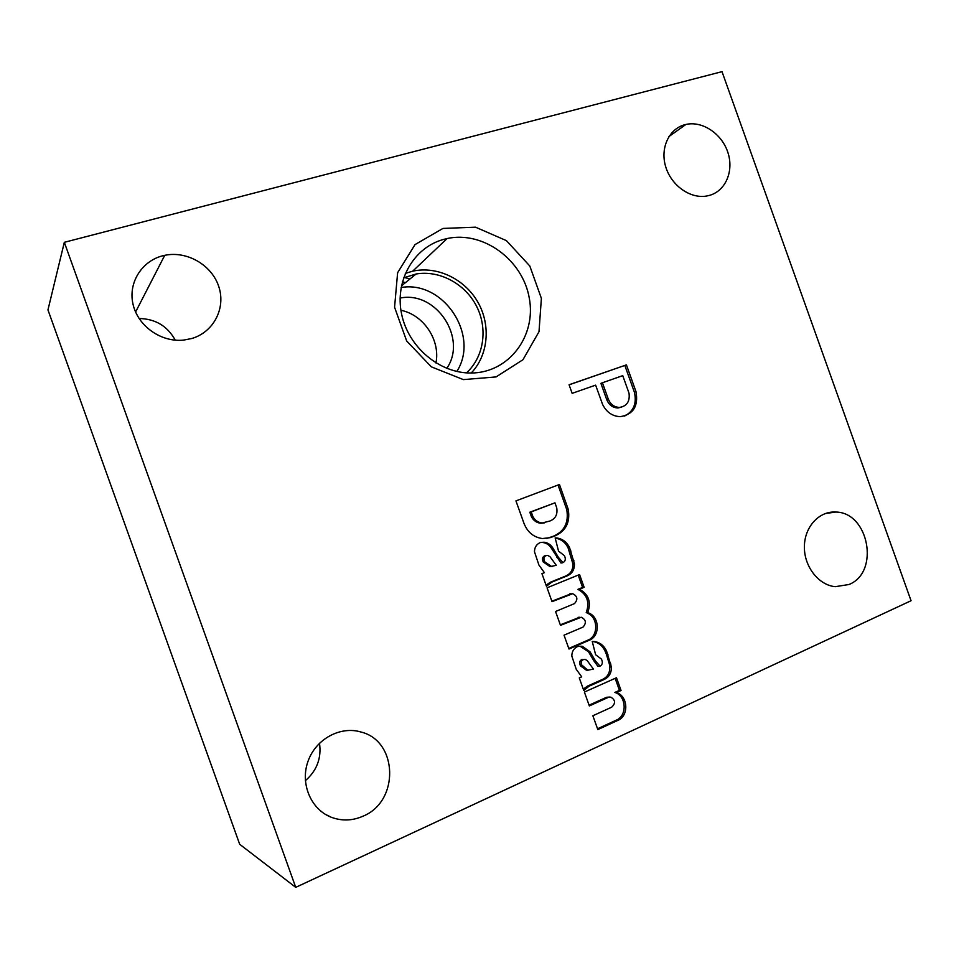<?xml version="1.0" encoding="UTF-8"?>
<svg xmlns="http://www.w3.org/2000/svg" width="959" height="959" viewBox="0 0 959 959"><rect width="100%" height="100%" fill="white"/><g stroke="black" fill="none" stroke-linecap="round" stroke-linejoin="round"><path stroke-width="1.44" d="M911.05 600.73L295.732 887.351L239.69 844.28L47.95 309.901L64.325 242.315L722.007 71.649L911.05 600.73M175.245 340.169C167.513 326.084 155.454 318.856 139.055 318.484M305.358 780.698C316.902 770.604 321.601 758.101 319.491 743.213M405.405 282.653L402.396 281.79M400.922 310.272C423.782 314.888 440.565 340.277 435.949 362.97M400.095 298.069L400.155 298.069C436.165 290.517 467.668 338.443 446.774 368.376M401.126 287.496C443.633 280.16 480.003 335.566 456.82 371.457M403.571 277.882L416.098 273.998C439.654 269.947 465.247 283.852 476.611 306.329C488.047 328.769 483.899 356.988 466.506 372.859M405.285 273.399L412.706 271.169C437.232 265.739 464.719 279.033 477.834 302.085C491.044 325.089 488.383 355.058 471.241 373.003C439.761 373.483 408.39 347.302 401.617 314.132C394.569 280.999 413.449 247.866 443.058 239.558L447.11 238.539C483.096 230.616 522.631 259.769 529.248 297.901C536.596 335.938 508.905 372.931 471.217 373.003M442.926 228.446L475.532 227.175L506.424 240.637L529.8 265.991L541.379 298.357L539.006 331.694L522.967 359.721L496.067 376.923L463.365 379.608L431.334 366.841L406.652 340.96L394.569 307.216L397.625 272.704L415.031 244.593L442.926 228.446M616.493 677.749L584.391 692.074L589.353 705.932L608.174 697.433L610.811 697.133C615.462 699.998 615.75 703.355 611.674 707.191L592.866 715.75L597.829 729.595L619.526 719.61C629.26 713.592 627.174 695.551 616.433 692.578L621.06 690.492L616.493 677.749M577.69 646.486L576.958 646.846C573.554 648.752 571.84 651.82 571.816 656.064L576.239 669.286L581.717 676.862L579.272 677.905L583.779 690.504L589.066 686.2L604.302 679.416C609.169 677.066 611.53 672.942 611.386 667.032L606.508 650.861C604.014 645.743 600.19 642.65 595.036 641.607L592.23 641.415L595.611 654.709L601.485 659.145L602.096 660.847C602.72 663.244 602.036 665.019 600.058 666.157L595.515 661.015L590.013 651.784L582.281 646.258L577.69 646.486M579.56 574.549L547.062 587.807L552.024 601.665L572.655 593.705C577.546 596.126 578.145 599.435 574.477 603.607L555.549 611.494L560.5 625.352L581.238 617.236C586.009 619.646 586.608 622.93 583.048 627.078L564.024 635.17L568.987 649.027L590.864 639.545C599.926 634.259 599.231 618.064 589.785 613.46L587.771 612.501C591.427 602.06 588.658 594.304 579.44 589.234L584.127 587.304L579.56 574.549M540.444 542.482L539.713 542.818C536.261 544.604 534.523 547.589 534.487 551.797L538.91 565.019L544.412 572.667L541.931 573.626L546.45 586.237L551.809 582.125L567.225 575.844C572.163 573.662 574.561 569.646 574.429 563.796L569.562 547.637C566.733 541.931 562.394 538.706 556.532 537.939L555.165 537.879L558.534 551.125L564.455 555.693L565.067 557.407C565.69 559.792 564.995 561.53 562.981 562.597L558.414 557.383L552.887 548.068C550.73 544.64 547.769 542.686 543.993 542.219L540.444 542.482M559.457 484.487L515.942 500.886L524.07 523.578C527.63 532.341 533.743 537.34 542.41 538.55L550.382 537.615L554.805 535.985C565.882 531.142 570.365 522.259 568.243 509.325L559.457 484.487M626.419 364.876L569.071 384.739L572.139 393.346L595.623 385.134L602.636 404.554C606.591 412.286 612.477 416.326 620.293 416.662C633.348 414.432 638.574 406.065 635.973 391.572L626.419 364.876L569.095 384.835M709.864 195.276C725.951 190.565 734.114 170.51 727.749 152.061C721.612 133.565 702.312 120.678 685.913 124.454C669.586 127.931 659.996 147.29 665.546 166.219C670.88 185.195 690.024 198.981 706.543 196.044L709.864 195.276M191.752 338.515C213.677 332.126 225.964 308.211 218.832 286.741C211.987 265.187 187.185 250.587 164.744 255.322C142.747 259.673 127.943 281.946 132.965 303.967C137.7 326.024 161.148 342.555 183.648 340.097L191.752 338.515M363.017 816.193C399.663 801.4 398.033 741.115 361.171 732.065C340.505 725.711 315.955 738.862 308.079 761.134C299.927 783.311 310.704 809.372 331.251 817.248C341.824 821.192 352.409 820.832 363.017 816.193M848.979 584.499C880.026 572.415 868.818 512.142 835.685 512.058C819.13 510.943 804.481 526.887 804.385 546.666C804.05 566.433 818.471 585.074 835.181 586.692L848.979 584.499M295.732 887.351L64.325 242.315M587.16 660.559L585.17 659.36L583.204 659.66C581.274 660.811 580.722 662.525 581.55 664.791L587.795 670.197L593.429 669.082L587.16 660.559M622.751 375.652L602.432 382.761L608.27 399.052C610.499 404.374 614.216 407.167 619.418 407.419C626.85 406.22 630.063 401.473 629.02 393.166L622.751 375.652M546.654 538.478L553.355 536.237C564.407 531.406 568.879 522.547 566.757 509.637L558.042 485.014M566.757 509.637L568.243 509.325M602.432 382.761L600.909 383.372L606.723 399.627C608.941 404.938 612.657 407.719 617.848 407.971L621.684 407.119M624.525 416.074C633.683 411.339 636.968 403.367 634.379 392.159L624.848 365.523M556.735 507.898L554.973 502.828L531.226 511.902L532.928 516.649C535.074 520.413 538.143 522.523 542.147 522.979L549.771 521.061C555.465 518.843 557.778 514.468 556.735 507.898M562.418 562.825L560.943 563.017L551.425 548.296C549.279 544.868 546.318 542.926 542.566 542.458L540.564 542.446M554.973 502.828L529.824 512.214L531.526 516.949C533.66 520.701 536.728 522.799 540.72 523.254L544.232 522.931M549.963 556.676L547.637 555.393L545.983 555.669C544.029 556.759 543.465 558.438 544.292 560.703L544.688 561.794L551.401 566.385L556.28 565.295L549.963 556.676M568.771 648.44L589.317 639.545C598.368 634.259 597.673 618.099 588.251 613.52L586.237 612.561C589.893 602.156 587.124 594.412 577.929 589.353L582.592 587.423L578.193 575.1M582.592 587.423L584.127 587.304M545.755 555.573L544.544 555.872C542.59 556.963 542.027 558.629 542.854 560.895L543.238 561.986L549.951 566.553L552.312 566.481M556.532 537.939L555.237 538.155C561.027 539.018 565.295 542.243 568.076 547.853L572.931 563.976C573.05 569.814 570.653 573.818 565.738 575.999L550.346 582.257L546.067 585.146M545.048 555.669L546.486 555.465M543.238 561.986L544.688 561.794M542.854 560.895L544.292 560.703M556.951 557.575L558.414 557.383M568.076 547.853L569.562 547.637M569.514 551.317L571.013 551.101M572.499 561.063L573.997 560.871M572.931 563.976L574.429 563.796M565.738 575.999L567.225 575.844M531.526 516.949L532.928 516.649M529.824 512.214L531.226 511.902M553.355 536.237L554.805 535.985M548.932 537.855L550.382 537.615M634.379 392.159L635.973 391.572M409.949 278.985L404.446 277.487M551.869 601.209L571.168 593.753M570.845 593.777L569.67 593.861M560.32 624.824L579.596 617.296M579.692 617.272L578.073 617.344M589.317 639.545L590.864 639.545M588.251 613.52L589.785 613.46M586.237 612.561L587.771 612.501M577.929 589.353L579.44 589.234M595.515 661.015L593.957 660.955L588.466 651.748L579.895 646.114M604.302 679.416L602.72 679.308L587.519 686.081L583.288 689.113M602.72 679.308C607.586 676.97 609.936 672.846 609.792 666.961L611.386 667.032M609.792 666.961L609.349 664.024L610.943 664.096M609.349 664.024L606.364 654.278L607.958 654.326M606.364 654.278L604.925 650.825L606.508 650.861M604.925 650.825C602.444 645.719 598.62 642.638 593.477 641.595L592.242 641.439M593.957 660.955L597.925 666.337L599.495 666.409M582.173 659.372L581.669 659.6C579.751 660.751 579.2 662.453 580.027 664.719L581.55 664.791M580.027 664.719L580.411 665.798L581.945 665.87M580.411 665.798L586.249 670.113L588.095 670.257M597.529 728.78L617.908 719.406C627.618 713.4 625.544 695.407 614.827 692.446L619.442 690.36L615.151 678.349M619.442 690.36L621.06 690.492M589.078 705.177L606.579 697.277L608.174 697.433M609.852 697.049L606.579 697.277M617.908 719.406L619.526 719.61M614.827 692.446L616.433 692.578M551.425 548.296L552.887 548.068M544.544 555.872L545.983 555.669M550.346 582.257L551.809 582.125M606.723 399.627L608.27 399.052M588.466 651.748L590.013 651.784M587.519 686.081L589.066 686.2M581.669 659.6L583.204 659.66M401.425 285.878L416.098 273.998M412.706 271.169L447.11 238.539M543.993 542.219L542.566 542.458M551.401 566.385L549.951 566.553M542.147 522.979L540.72 523.254M619.418 407.419L617.848 407.971M685.913 124.454L668.879 136.61M164.744 255.322L135.591 312.011M361.171 732.065L357.311 731.13M331.251 817.248L325.017 814.131M835.685 512.058L825.231 513.544M582.281 646.258L580.746 646.234M595.036 641.607L593.477 641.595M587.795 670.197L586.249 670.113"/></g></svg>
